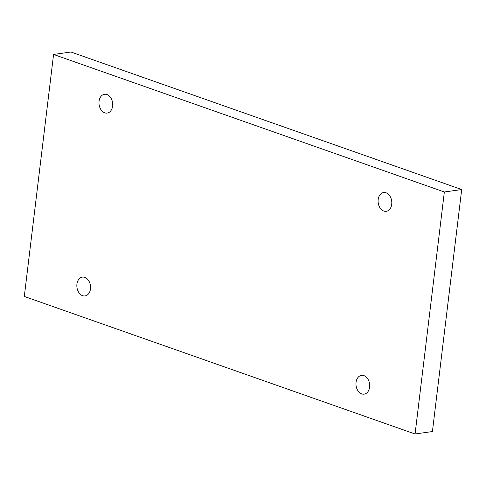 <?xml version="1.0" encoding="UTF-8"?>
<svg xmlns="http://www.w3.org/2000/svg" width="486" height="486" viewBox="0 0 486 486"><rect width="100%" height="100%" fill="white"/><g stroke="black" fill="none" stroke-linecap="round" stroke-linejoin="round"><path stroke-width="0.73" d="M444.35 191.988L461.7 189.546L70.932 52.014L53.582 54.462L24.3 296.454L415.068 433.986L444.35 191.988L53.582 54.462M415.068 433.986L432.418 431.538L461.7 189.546M82.596 295.67A9.495 6.804 82 0 1 76.837 285.798A9.495 6.804 82 0 1 82.377 277.123A9.495 6.804 82 0 1 90.445 285.574A9.495 6.804 82 0 1 85.032 295.925A9.495 6.804 82 0 1 82.596 295.67M361.718 393.903A9.495 6.804 82 0 1 355.959 384.031A9.495 6.804 82 0 1 361.499 375.362A9.495 6.804 82 0 1 369.56 383.812A9.495 6.804 82 0 1 364.148 394.158A9.495 6.804 82 0 1 361.718 393.903M383.843 211.064A9.495 6.804 82 0 1 378.084 201.192A9.495 6.804 82 0 1 383.624 192.523A9.495 6.804 82 0 1 391.686 200.973A9.495 6.804 82 0 1 386.273 211.319A9.495 6.804 82 0 1 383.843 211.064M104.721 112.831A9.495 6.804 82 0 1 98.962 102.959A9.495 6.804 82 0 1 104.502 94.284A9.495 6.804 82 0 1 112.57 102.734A9.495 6.804 82 0 1 107.157 113.086A9.495 6.804 82 0 1 104.721 112.831"/></g></svg>

